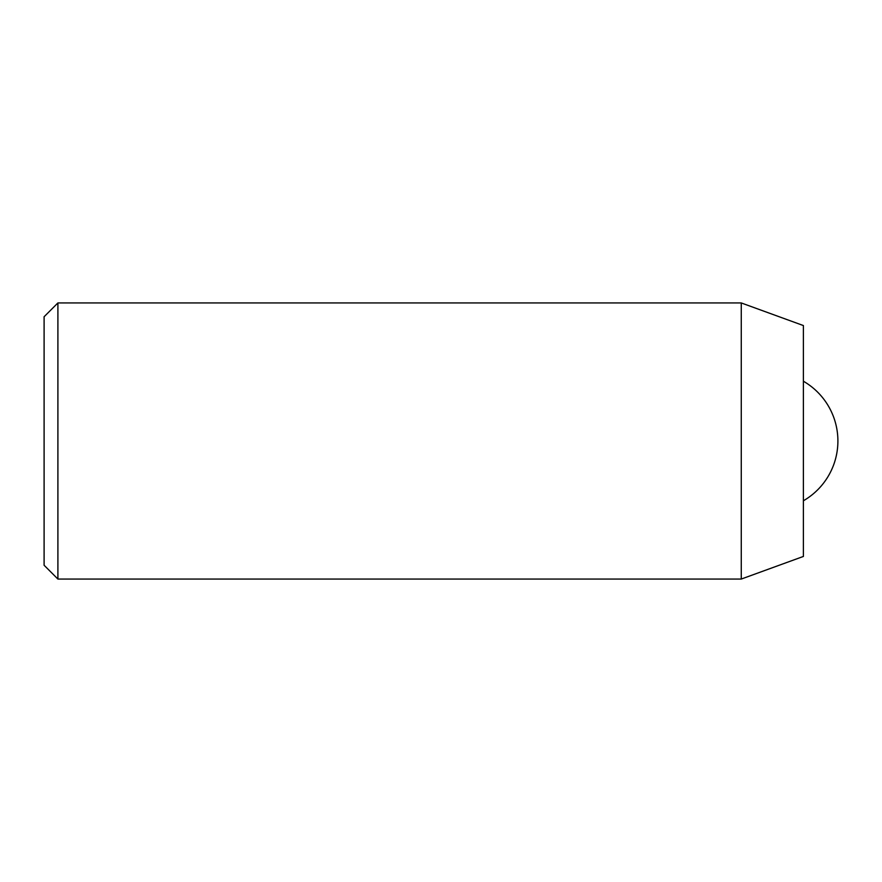<?xml version="1.0" encoding="UTF-8"?>
<svg xmlns="http://www.w3.org/2000/svg" width="882" height="882" viewBox="0 0 882 882"><rect width="100%" height="100%" fill="white"/><g stroke="black" fill="none" stroke-linecap="round" stroke-linejoin="round"><path stroke-width="1.32" d="M57.903 579.055L44.1 565.252L44.1 316.748L57.903 302.945L57.903 579.055L741.266 579.055L741.266 302.945L803.392 325.557L803.392 556.443L741.266 579.055M57.903 302.945L741.266 302.945M803.392 500.778A69.028 69.028 0 0 0 803.392 381.222"/></g></svg>
